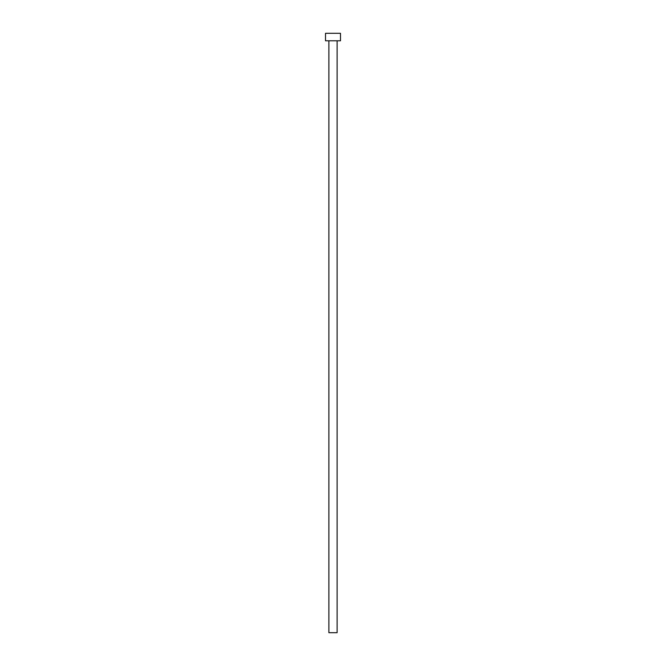 <?xml version="1.0" encoding="UTF-8"?>
<svg xmlns="http://www.w3.org/2000/svg" width="666" height="666" viewBox="0 0 666 666"><rect width="100%" height="100%" fill="white"/><g stroke="black" fill="none" stroke-linecap="round" stroke-linejoin="round"><path stroke-width="1" d="M328.879 40.793L328.879 632.7L337.121 632.7L337.121 40.793L337.121 632.7L328.879 632.7L328.879 40.793M325.507 33.3L325.507 40.793L340.493 40.793L340.493 33.3L325.507 33.3L325.507 40.793L340.493 40.793L340.493 33.3L325.507 33.3"/></g></svg>
